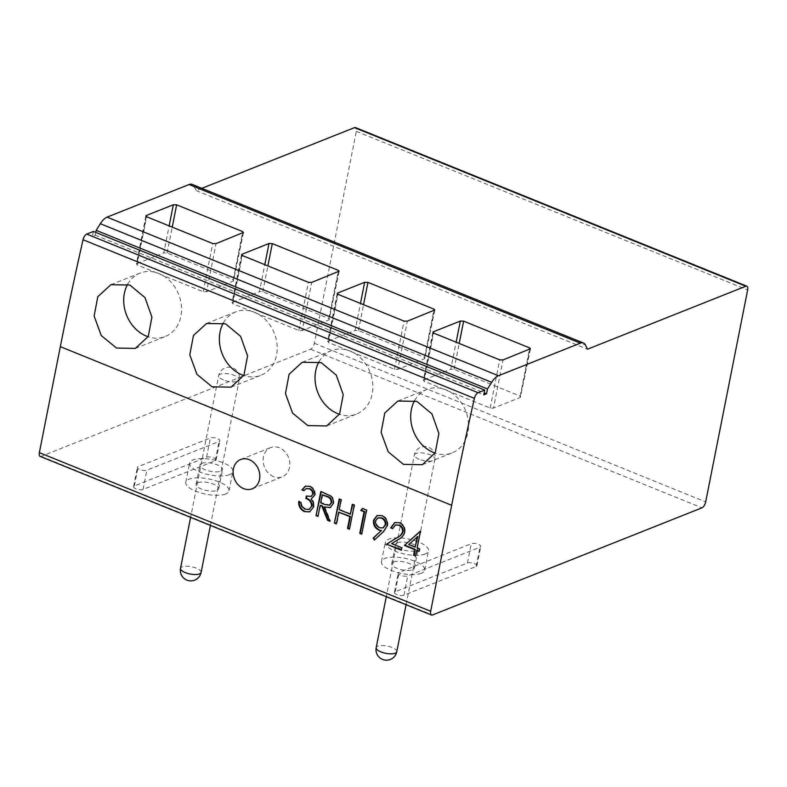 <?xml version="1.0" encoding="UTF-8"?>
<svg xmlns="http://www.w3.org/2000/svg" width="787" height="787" viewBox="0 0 787 787"><rect width="100%" height="100%" fill="white"/><g stroke="black" fill="none" stroke-linecap="round" stroke-linejoin="round"><path stroke-width="0.59" stroke-dasharray="3.94 2.95" d="M397.327 542.725A11.539 4.063 -168.8 0 1 410.46 543.296A11.539 4.063 -168.8 0 1 418.222 548.844A11.539 4.063 -168.8 0 1 416.461 550.477A11.539 4.063 -168.8 0 1 403.337 549.916A11.539 4.063 -168.8 0 1 395.576 544.358A11.539 4.063 -168.8 0 1 397.327 542.725M393.51 561.997A11.539 4.063 -168.8 0 1 406.643 562.557A11.539 4.063 -168.8 0 1 414.405 568.116A11.539 4.063 -168.8 0 1 412.644 569.749A11.539 4.063 -168.8 0 1 399.521 569.188A11.539 4.063 -168.8 0 1 391.759 563.63A11.539 4.063 -168.8 0 1 393.51 561.997M421.34 573.27A22.036 7.762 -168.8 0 1 396.284 572.198A22.036 7.762 -168.8 0 1 381.459 561.593A22.036 7.762 -168.8 0 1 384.813 558.465A22.036 7.762 -168.8 0 1 409.879 559.547A22.036 7.762 -168.8 0 1 424.695 570.152A22.036 7.762 -168.8 0 1 421.34 573.27M425.157 554.009A22.036 7.762 -168.8 0 1 400.101 552.927A22.036 7.762 -168.8 0 1 385.276 542.322A22.036 7.762 -168.8 0 1 388.63 539.203A22.036 7.762 -168.8 0 1 413.696 540.276A22.036 7.762 -168.8 0 1 428.512 550.88A22.036 7.762 -168.8 0 1 425.157 554.009M201.659 463.415A11.539 4.063 -168.8 0 1 214.792 463.986A11.539 4.063 -168.8 0 1 222.554 469.534A11.539 4.063 -168.8 0 1 220.793 471.177A11.539 4.063 -168.8 0 1 207.67 470.606A11.539 4.063 -168.8 0 1 199.908 465.058A11.539 4.063 -168.8 0 1 201.659 463.415M197.852 482.687A11.539 4.063 -168.8 0 1 210.975 483.257A11.539 4.063 -168.8 0 1 218.737 488.806A11.539 4.063 -168.8 0 1 216.976 490.439A11.539 4.063 -168.8 0 1 203.853 489.878A11.539 4.063 -168.8 0 1 196.091 484.32A11.539 4.063 -168.8 0 1 197.852 482.687M225.672 493.97A22.036 7.762 -168.8 0 1 200.616 492.888A22.036 7.762 -168.8 0 1 185.791 482.283A22.036 7.762 -168.8 0 1 189.155 479.165A22.036 7.762 -168.8 0 1 214.212 480.247A22.036 7.762 -168.8 0 1 229.027 490.842A22.036 7.762 -168.8 0 1 225.672 493.97M229.489 474.699A22.036 7.762 -168.8 0 1 204.433 473.617A22.036 7.762 -168.8 0 1 189.608 463.012A22.036 7.762 -168.8 0 1 192.963 459.893A22.036 7.762 -168.8 0 1 218.029 460.975A22.036 7.762 -168.8 0 1 232.844 471.58A22.036 7.762 -168.8 0 1 229.489 474.699M403.928 595.208A5.243 1.849 -168.8 0 1 397.956 594.952A5.243 1.849 -168.8 0 1 394.435 592.434A5.243 1.849 -168.8 0 1 395.231 591.686L467.448 562.971A5.243 1.849 -168.8 0 1 473.42 563.226A5.243 1.849 -168.8 0 1 476.952 565.755A5.243 1.849 -168.8 0 1 476.145 566.492L403.928 595.208L407.745 575.946A5.243 1.849 -168.8 0 1 401.773 575.681A5.243 1.849 -168.8 0 1 398.252 573.162A5.243 1.849 -168.8 0 1 399.048 572.415L471.265 543.699A5.243 1.849 -168.8 0 1 477.237 543.955A5.243 1.849 -168.8 0 1 480.768 546.483A5.243 1.849 -168.8 0 1 479.962 547.221L407.745 575.946M206.568 457.227A5.243 1.849 -168.8 0 1 212.529 457.483A5.243 1.849 -168.8 0 1 216.061 460.011A5.243 1.849 -168.8 0 1 215.264 460.749L143.037 489.465A5.243 1.849 -168.8 0 1 137.076 489.209A5.243 1.849 -168.8 0 1 133.544 486.691A5.243 1.849 -168.8 0 1 134.341 485.943L206.568 457.227L210.385 437.956A5.243 1.849 -168.8 0 1 216.346 438.211A5.243 1.849 -168.8 0 1 219.878 440.74A5.243 1.849 -168.8 0 1 219.081 441.477L146.854 470.203A5.243 1.849 -168.8 0 1 140.893 469.947A5.243 1.849 -168.8 0 1 137.361 467.419A5.243 1.849 -168.8 0 1 138.158 466.671L210.385 437.956M273.61 476.666A15.74 12.936 68.3 0 1 263.212 461.949A15.74 12.936 68.3 0 1 270.659 447.587A15.74 12.936 68.3 0 1 279.336 447.764A15.74 12.936 68.3 0 1 289.734 462.481A15.74 12.936 68.3 0 1 282.287 476.843A15.74 12.936 68.3 0 1 273.61 476.666M127.661 284.255A34.107 28.027 68.3 0 1 140.027 273.128A34.107 28.027 68.3 0 1 158.836 273.512A34.107 28.027 68.3 0 1 181.364 305.405A34.107 28.027 68.3 0 1 165.231 336.511A34.107 28.027 68.3 0 1 148.104 336.747M223.321 323.024A34.107 28.027 68.3 0 1 235.687 311.898A34.107 28.027 68.3 0 1 254.496 312.282A34.107 28.027 68.3 0 1 277.024 344.175A34.107 28.027 68.3 0 1 260.89 375.281A34.107 28.027 68.3 0 1 243.763 375.527M318.981 361.804A34.107 28.027 68.3 0 1 331.347 350.668A34.107 28.027 68.3 0 1 350.146 351.051A34.107 28.027 68.3 0 1 372.684 382.944A34.107 28.027 68.3 0 1 356.55 414.06A34.107 28.027 68.3 0 1 339.423 414.296M414.641 400.573A34.107 28.027 68.3 0 1 427.007 389.447A34.107 28.027 68.3 0 1 445.806 389.821A34.107 28.027 68.3 0 1 468.344 421.714A34.107 28.027 68.3 0 1 452.21 452.83A34.107 28.027 68.3 0 1 435.083 453.066M40.157 456.401A5.243 2.351 112.1 0 0 41.17 456.362L310.619 349.221A5.243 2.351 112.1 0 0 314.347 343.299L356.314 131.34A5.243 2.351 112.1 0 0 355.508 127.583M93.387 231.447L92.433 236.267L483.759 394.887M95.748 232.411L95.207 235.165L92.433 236.267M201.826 188.329L196.16 190.582L194.114 186.421A15.74 7.044 112.1 0 0 192.117 184.394M196.16 190.582L587.496 349.202M95.207 235.165L484.172 392.821M432.86 332.271L423.317 380.446L423.918 379.914L424.085 381.252L490.173 408.04L493.488 408.119L503.021 359.944M433.234 332.871L423.918 379.914L450.774 369.241L456.126 342.197M530.477 348.739L520.345 397.435L520.177 396.107L454.079 369.319L450.774 369.241M529.877 349.261L520.345 397.435L493.488 408.119M337.2 293.502L327.658 341.676L328.258 341.145L328.425 342.473L394.513 369.26L397.828 369.349L407.361 321.175M337.574 294.102L328.258 341.145L355.114 330.471L360.466 303.428M434.817 309.96L424.685 358.665L424.518 357.337L358.429 330.55L355.114 330.471M434.227 310.491L424.685 358.665L397.828 369.349M241.54 254.732L231.998 302.906L232.598 302.375L232.765 303.703L298.853 330.491L302.169 330.57L311.711 282.395M241.914 255.332L232.598 302.375L259.454 291.692L264.806 264.648M339.158 271.19L329.025 319.896L328.858 318.568L262.769 291.78L259.454 291.692M338.567 271.722L329.025 319.896L302.169 330.57M145.88 215.953L136.338 264.127L136.938 263.606L137.105 264.934L203.203 291.721L206.509 291.8L216.051 243.626M146.254 216.563L136.938 263.606L163.794 252.922L169.156 225.879M243.498 232.421L233.365 281.116L233.198 279.788L167.11 253.001L163.794 252.922M242.908 232.952L233.365 281.116L206.509 291.8M306.34 488.55L303.812 490.675M305.572 486.081L309.557 486.327M310.108 486.11C313.757 487.812 315.469 490.754 315.223 494.934L314.662 495.161M315.223 494.934L311.701 498.86L313.649 501.87L313.098 502.096M313.649 501.87L314.102 506.68L313.541 506.897M314.102 506.68L309.98 511.717M299.188 501.811L298.637 501.585M299.198 501.358L301.146 502.155L300.595 502.372M301.146 502.155L302.188 506.169L301.637 506.395M302.188 506.169L305.563 508.943L305.012 509.169M305.563 508.943L309.291 509.287M306.92 495.82L311.327 496.292M321.352 491.334L330.009 495.643M330.57 495.417C333.186 497.423 334.249 500.05 333.737 503.306L333.176 503.532M333.737 503.306L330.481 507.487M324.736 506.71L330.52 521.063L329.969 521.289M330.52 521.063L329.753 520.748M320.742 505.087L317.978 516.429M322.818 494.59L321.224 502.618L329.605 505.087M321.224 502.618L320.673 502.844M339.748 498.791L341.706 499.578L341.145 499.794M341.706 499.578L339.187 509.681M339.748 509.455L350.894 513.98M352.851 504.093L354.799 504.89L354.248 505.106M354.799 504.89L349.477 529.198M339.256 511.934L336.934 523.66L336.374 523.886M363.043 508.225L366.506 510.074M367.067 509.858L361.745 534.166M377.357 515.446L382.472 515.436C386.496 517.492 388.257 520.866 387.745 525.568L383.84 531.628L374.445 539.98M382.472 515.436L381.911 515.652M387.745 525.568L387.184 525.785M378.163 517.866L376.068 520.679C375.92 523.945 377.298 526.228 380.19 527.516L383.151 527.802M376.068 520.679L375.507 520.896M380.19 527.516L379.629 527.743M395.723 524.919L392.634 528.677M395.005 522.47L399.363 522.725M399.924 522.509C403.869 524.457 405.58 527.733 405.069 532.327L404.518 532.553M405.069 532.327C403.957 535.593 401.921 537.875 398.96 539.184L391.69 543.64M392.251 543.414L401.813 547.732M402.364 547.516L401.321 550.211M420.986 531.048L417.13 547.939M417.681 547.722L419.638 548.952M420.189 548.736L419.146 551.431M417.189 550.192L415.536 555.966M417.799 536.468L409.25 544.299L415.733 546.926M409.25 544.299L408.689 544.525M419.077 459.215A10.497 3.699 -168.8 0 1 414.346 454.965A10.497 3.699 -168.8 0 1 415.939 453.479A10.497 3.699 -168.8 0 1 430.194 454.788A10.497 3.699 -168.8 0 1 434.936 459.037A10.497 3.699 -168.8 0 1 433.332 460.523A10.497 3.699 -168.8 0 1 419.077 459.215M396.776 651.734A10.497 3.699 11.2 0 0 392.034 647.485A10.497 3.699 11.2 0 0 377.79 646.166A10.497 3.699 11.2 0 0 376.186 647.652M223.419 379.905A10.497 3.699 -168.8 0 1 218.678 375.655A10.497 3.699 -168.8 0 1 220.271 374.169A10.497 3.699 -168.8 0 1 234.526 375.488A10.497 3.699 -168.8 0 1 239.268 379.737A10.497 3.699 -168.8 0 1 237.664 381.223A10.497 3.699 -168.8 0 1 223.419 379.905M201.108 572.424A10.497 3.699 11.2 0 0 196.376 568.175A10.497 3.699 11.2 0 0 182.122 566.856A10.497 3.699 11.2 0 0 180.518 568.352M395.231 591.686L399.048 572.415M467.448 562.971L471.265 543.699M476.145 566.492L479.962 547.221M215.264 460.749L219.081 441.477M143.037 489.465L146.854 470.203M134.341 485.943L138.158 466.671M314.347 343.299L705.683 501.909M356.314 131.34L747.65 289.95M194.114 186.421L585.449 345.031M41.17 456.362L432.506 614.972M310.619 349.221L701.945 507.831M490.173 408.04L499.715 359.866M424.085 381.252L433.627 333.078M454.079 369.319L459.205 343.447M520.177 396.107L529.415 349.448M394.513 369.26L404.056 321.096M328.425 342.473L337.967 294.308M358.429 330.55L363.545 304.677M424.518 357.337L433.755 310.678M298.853 330.491L308.396 282.317M232.765 303.703L242.307 255.529M262.769 291.78L267.885 265.898M328.858 318.568L338.095 271.909M203.203 291.721L212.736 243.547M137.105 264.934L146.648 216.759M167.11 253.001L172.235 227.128M233.198 279.788L242.435 233.139M325.71 493.095L325.149 493.311M325.198 504.27L324.647 504.487M383.84 531.628L383.279 531.845M398.96 539.184L398.409 539.41M406.082 604.721L434.936 459.037A10.497 10.497 0 0 0 428.581 447.272A10.497 10.497 0 0 0 414.346 454.965L386.279 596.694M210.414 525.411L239.268 379.737A10.497 10.497 0 0 0 232.913 367.972A10.497 10.497 0 0 0 218.678 375.655L190.611 517.384M414.405 568.116L418.222 548.844M381.459 561.593L385.276 542.322M424.695 570.152L428.512 550.88M391.759 563.63L395.576 544.358M218.737 488.806L222.554 469.534M185.791 482.283L189.608 463.012M229.027 490.842L232.844 471.58M196.091 484.32L199.908 465.058M394.435 592.434L398.252 573.162M476.952 565.755L480.768 546.483M216.061 460.011L219.878 440.74M133.544 486.691L137.361 467.419M240.645 459.519L270.659 447.587M110.878 284.717L140.027 273.128M206.538 323.487L235.687 311.898M302.198 362.266L331.347 350.668M397.858 401.036L427.007 389.447M422.304 464.724L452.21 452.83M326.644 425.944L356.55 414.06M230.985 387.174L260.89 375.281M135.325 348.405L165.231 336.511M252.283 488.776L282.287 476.843M305.307 486.189L305.858 485.963M309.704 511.835L310.255 511.609M330.206 507.605L330.766 507.389M377.071 515.554L377.632 515.328M394.72 522.578L395.281 522.352"/><path stroke-width="1.18" d="M243.596 488.599A15.74 12.936 68.3 0 1 233.198 473.882A15.74 12.936 68.3 0 1 240.645 459.519A15.74 12.936 68.3 0 1 249.322 459.697A15.74 12.936 68.3 0 1 259.73 474.413A15.74 12.936 68.3 0 1 252.283 488.776A15.74 12.936 68.3 0 1 243.596 488.599M148.104 336.747A34.107 28.027 68.3 0 1 146.431 336.128A34.107 28.027 68.3 0 1 127.661 284.255M129.835 285.032L110.878 284.717L97.795 296.719L94.135 316.059L101.267 335.567L116.486 348.041L135.334 348.405L148.261 336.462L151.921 317.131L144.975 297.575L129.835 285.032M243.763 375.527A34.107 28.027 68.3 0 1 242.091 374.907A34.107 28.027 68.3 0 1 223.321 323.024M225.495 323.811L206.538 323.496L193.445 335.498L189.795 354.829L196.927 374.337L212.136 386.81L230.985 387.174L243.921 375.242L247.58 355.901L240.625 336.354L225.495 323.811M339.423 414.296A34.107 28.027 68.3 0 1 337.751 413.677A34.107 28.027 68.3 0 1 318.981 361.804M321.155 362.581L302.198 362.266L289.104 374.268L285.455 393.598L292.587 413.116L307.796 425.59L326.644 425.944L339.571 414.011L343.24 394.68L336.285 375.124L321.155 362.581M435.083 453.066A34.107 28.027 68.3 0 1 433.411 452.446A34.107 28.027 68.3 0 1 414.641 400.573M416.815 401.35L397.858 401.036L384.764 413.037L381.115 432.368L388.247 451.886L403.456 464.36L422.304 464.724L435.231 452.781L438.9 433.45L431.945 413.893L416.815 401.35M398.773 525.155L395.448 525.018L392.634 528.677L390.686 527.88L394.72 522.578L399.363 522.725C403.308 524.683 405.03 527.959 404.518 532.553C403.397 535.809 401.36 538.101 398.409 539.41L391.69 543.64L401.813 547.732L401.321 550.211L386.545 544.22L396.953 537.669C399.56 536.596 401.419 534.688 402.521 531.953C402.787 528.766 401.537 526.503 398.773 525.155L395.723 524.919M360.721 510.399L362.492 508.451L366.506 510.074L361.745 534.166L359.787 533.37L364.066 511.757L360.721 510.399L362.748 508.559M316.03 515.633L320.801 491.55L330.009 495.643C332.635 497.64 333.688 500.266 333.176 503.532L330.206 507.605L324.175 506.936L329.969 521.289L327.549 520.305L321.765 505.952L320.181 505.313L317.978 516.429L316.03 515.633L321.273 491.747M431.492 615.021L40.157 456.401A5.243 2.351 112.1 0 1 39.35 452.643L60.333 346.664L451.669 505.284L430.686 611.263A5.243 2.351 112.1 0 0 431.492 615.021A5.243 2.351 112.1 0 0 432.506 614.972L701.945 507.831A5.243 2.351 112.1 0 0 705.683 501.909L747.65 289.95A5.243 2.351 112.1 0 0 746.843 286.193A5.243 2.351 112.1 0 0 745.83 286.242L587.496 349.202L585.449 345.031A15.74 7.044 112.1 0 0 583.442 343.004A15.74 7.044 112.1 0 0 580.393 343.142L498.407 375.743A15.74 7.044 112.1 0 0 491.678 382.325L487.497 388.965L486.543 393.775L483.759 394.887L484.713 390.067L93.387 231.447L86.737 234.093A5.243 2.351 112.1 0 0 83.058 239.75A2098.84 939.776 112.1 0 0 60.333 346.664M309.094 488.806L306.054 488.648L303.812 490.675L301.864 489.878L305.307 486.189L309.557 486.327C313.206 488.029 314.908 490.98 314.662 495.161L311.14 499.086L313.098 502.096L313.541 506.897L309.704 511.835L304.48 511.629C300.467 509.73 298.519 506.375 298.637 501.585L300.595 502.372L301.637 506.395L305.012 509.169L309.016 509.405L311.554 506.316C311.475 502.332 309.576 499.735 305.868 498.515L306.359 496.036L311.062 496.41L312.714 494.354C312.734 491.639 311.524 489.789 309.094 488.806L306.34 488.55M334.426 523.089L339.197 499.007L341.145 499.794L339.187 509.681L350.343 514.196L352.291 504.319L354.248 505.106L349.477 529.198L347.529 528.402L349.851 516.666L338.705 512.15L336.374 523.886L334.426 523.089L339.669 499.204M383.279 531.845L374.445 539.98L373.117 538.151L381.105 530.802L378.783 530.064C374.819 528.097 373.068 524.811 373.53 520.227L377.071 515.554L381.911 515.652C385.945 517.708 387.696 521.083 387.184 525.785L383.279 531.845M404.37 545.44L420.425 531.264L417.13 547.939L419.638 548.952L419.146 551.431L416.638 550.408L415.536 555.966L413.588 555.179L414.68 549.621L404.37 545.44L420.248 531.195M583.442 343.004L192.117 184.394A15.74 7.044 112.1 0 0 189.057 184.532L107.081 217.133A15.74 7.044 112.1 0 0 100.343 223.705L96.162 230.345L95.748 232.411M746.843 286.193L355.508 127.583A5.243 2.351 112.1 0 0 354.494 127.632L201.826 188.329M243.498 232.421L216.051 243.626L212.736 243.547L146.648 216.759L146.48 215.431L145.88 215.953M146.254 216.563L146.48 215.431L173.337 204.748L176.642 204.827L242.74 231.614L242.908 232.952M339.158 271.19L311.711 282.395L308.396 282.317L242.307 255.529L242.14 254.201L241.54 254.732M241.914 255.332L242.14 254.201L268.997 243.527L272.302 243.606L338.4 270.394L338.567 271.722M434.817 309.96L407.361 321.175L404.056 321.096L337.967 294.308L337.8 292.971L337.2 293.502M337.574 294.102L337.8 292.971L364.656 282.297L367.962 282.376L434.05 309.163L434.227 310.491M530.477 348.739L503.021 359.944L499.715 359.866L433.627 333.078L433.45 331.75L432.86 332.271M433.234 332.871L433.45 331.75L460.316 321.066L463.622 321.145L529.71 347.933L529.877 349.261M96.162 230.345L487.497 388.965M484.172 392.821L486.543 393.775M86.737 234.093L478.073 392.713L484.713 390.067M478.073 392.713A5.243 2.351 112.1 0 0 474.394 398.36A2098.84 939.776 112.1 0 0 451.669 505.284M304.057 490.321L301.864 489.878M302.415 489.662L305.572 486.081M309.98 511.717L304.48 511.629M305.041 511.402C301.018 509.504 299.07 506.159 299.198 501.358M309.291 509.287L311.554 506.316M312.105 506.1C312.026 502.116 310.137 499.509 306.428 498.289L305.868 498.515M306.428 498.289L306.841 496.223M311.327 496.292L312.714 494.354M313.275 494.138C313.295 491.422 312.085 489.573 309.645 488.589M330.481 507.487L324.175 506.936M329.753 520.748L327.549 520.305M328.11 520.089L322.326 505.736L321.765 505.952M322.326 505.736L320.181 505.313M318.066 516.016L316.581 515.416M329.605 505.087L331.789 502.509C331.721 499.145 330.087 497.05 326.89 496.243L322.257 494.816L320.673 502.844L324.647 504.487L329.33 505.215L331.229 502.736C331.16 499.361 329.537 497.276 326.339 496.469L322.257 494.816M331.789 502.509L331.229 502.736M352.773 504.506L350.343 514.196M349.556 528.785L347.529 528.402M348.08 528.185L350.402 516.449L349.851 516.666M350.402 516.449L338.705 512.15M336.462 523.473L334.977 522.873M361.823 533.753L359.787 533.37M360.348 533.153L364.627 511.54L364.066 511.757M364.627 511.54L361.282 510.183M374.868 539.587L373.677 537.924L373.117 538.151M373.677 537.924L381.105 530.802M381.656 530.586L378.783 530.064M379.334 529.838C375.369 527.87 373.618 524.595 374.091 520.01L373.53 520.227M374.091 520.01L377.357 515.446M383.151 527.802L385.817 524.634C386.014 521.417 384.695 519.164 381.882 517.866L378.163 517.866M375.507 520.896C375.36 524.172 376.737 526.454 379.629 527.743L382.875 527.92L385.266 524.85C385.453 521.643 384.145 519.381 381.321 518.082L377.888 517.964L375.507 520.896M381.882 517.866L381.321 518.082M385.817 524.634L385.266 524.85M392.752 528.274L390.686 527.88M391.237 527.664L395.005 522.47M401.4 549.798L386.545 544.22M387.106 543.994L396.953 537.669M397.504 537.452C400.121 536.37 401.98 534.471 403.082 531.727L402.521 531.953M403.082 531.727C403.347 528.539 402.098 526.277 399.334 524.939M419.225 551.018L416.638 550.408M415.615 555.553L413.588 555.179M414.139 554.953L415.241 549.395L414.68 549.621M415.241 549.395L404.931 545.214M415.172 547.152L417.799 536.468L408.689 544.525L415.172 547.152L417.248 536.685M376.186 647.652A10.497 3.699 11.2 0 0 380.928 651.902A10.497 3.699 11.2 0 0 395.182 653.22A10.497 3.699 11.2 0 0 396.776 651.734A10.497 10.497 0 0 1 382.541 659.417A10.497 10.497 0 0 1 376.186 647.652L386.279 596.694M180.518 568.352A10.497 3.699 11.2 0 0 185.26 572.592A10.497 3.699 11.2 0 0 199.514 573.91A10.497 3.699 11.2 0 0 201.108 572.424A10.497 10.497 0 0 1 186.873 580.108A10.497 10.497 0 0 1 180.518 568.352L190.611 517.384M39.35 452.643L430.686 611.263M354.494 127.632L745.83 286.242M189.057 184.532L580.393 343.142M107.081 217.133L498.407 375.743M100.343 223.705L491.678 382.325M83.058 239.75L474.394 398.36M456.126 342.197L460.316 321.066M459.205 343.447L463.622 321.145M529.415 349.448L529.71 347.933M360.466 303.428L364.656 282.297M363.545 304.677L367.962 282.376M433.755 310.678L434.05 309.163M264.806 264.648L268.997 243.527M267.885 265.898L272.302 243.606M338.095 271.909L338.4 270.394M169.156 225.879L173.337 204.748M172.235 227.128L176.642 204.827M242.435 233.139L242.74 231.614M326.89 496.243L326.339 496.469M406.082 604.721L396.776 651.734M210.414 525.411L201.108 572.424M306.054 488.648L306.605 488.432M309.016 509.405L309.576 509.189M311.062 496.41L311.622 496.194M329.33 505.215L329.881 504.998M377.888 517.964L378.449 517.748M382.875 527.92L383.436 527.703M395.448 525.018L396.009 524.791"/></g></svg>

